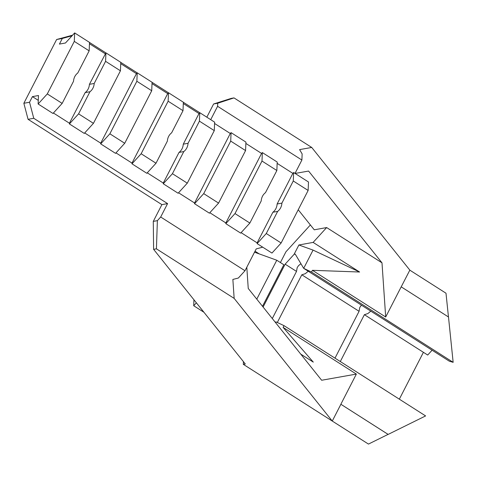 <?xml version="1.0" encoding="UTF-8"?>
<svg xmlns="http://www.w3.org/2000/svg" width="477" height="477" viewBox="0 0 477 477"><rect width="100%" height="100%" fill="white"/><g stroke="black" fill="none" stroke-linecap="round" stroke-linejoin="round"><path stroke-width="0.72" d="M261.951 254.885L261.426 254.694M255.034 251.212L259.279 253.919M196.369 302.806L193.704 305.733L203.929 312.256M256.781 299.139L276.779 260.233L254.521 252.202M262.505 306.294L283.857 264.747L276.779 260.233M280.404 262.547L285.932 251.79L310.378 224.959M399.332 399.171L423.415 352.312L364.386 314.683L340.304 361.536M381.994 262.839L326.65 227.559L313.133 242.399L359.598 272.015L312.429 270.31L311.535 272.051L303.682 268.348L313.061 250.097L298.894 244.987L294.07 254.36L295.209 254.074L303.682 268.348L449.34 361.208L453.15 362.329L448.493 316.996L401.193 286.838L385.684 317.008L381.994 262.839L308.583 171.058L295.096 173.455M312.429 270.31L385.684 317.008M311.535 272.051L453.15 362.329M246.8 267.233L248.243 288.466L321.653 380.252L356.355 374.081L283.099 327.377L313.294 362.115L300.754 354.119M283.099 327.377L283.994 325.642L276.141 321.939L275.205 322.178M275.7 322.798L276.141 321.939M359.598 272.015L313.061 250.097M313.133 242.399L298.894 244.987M233.992 97.898L217.715 103.235L217.59 106.299L301.887 160.039L302.144 153.916L299.586 149.611L311.725 147.453L233.992 97.898L231.184 98.405L213.618 103.98L206.833 117.187M401.211 286.85L409.838 270.119L311.725 147.453M243.443 361.655L243.312 364.345L245.303 363.987L153.612 249.346L156.42 248.833L234.153 298.387L232.865 279.439L238.357 278.031L244.993 270.745L160.689 217.005L157.374 220.648L153.278 221.394L153.612 249.346M153.278 221.394L161.894 204.633L28.065 119.322L33.754 118.284L167.582 203.596L161.894 204.633M409.821 270.155L445.995 293.218L448.463 316.972M356.355 374.081L340.852 404.252L388.093 434.386L368.465 444.081L332.266 421.054L234.153 298.387M340.882 404.293L332.284 421.012M340.852 404.252L388.153 434.404L425.609 415.92L283.994 325.642M334.997 358.155L359.08 311.302L359.771 307.456L361.447 305.173M370.814 311.147L367.862 313.574L364.386 314.683M432.096 350.213L427.696 355.043L423.415 352.312M272.295 318.541L296.515 271.413L285.145 264.169L294.07 254.36M296.515 271.413L297.201 267.573L298.578 265.606L300.921 263.698M308.249 271.264L305.298 273.691L301.816 274.8L277.31 322.494M359.08 311.302L301.816 274.8M72.593 35.173L56.626 39.508L62.314 38.47L59.428 44.093L65.474 42.996L74.645 32.919L89.509 42.393L89.157 50.86L74.293 41.392L47.295 93.921L38.124 103.992L38.476 95.525L32.43 96.622L29.538 102.245L23.85 103.276L56.626 39.508M199.744 112.733L183.353 102.281M168.464 92.788L152.074 82.336M137.179 72.844L120.788 62.398M105.894 52.905L89.503 42.453M326.65 227.559L314.26 229.813L298.22 209.755M262.714 247.164L256.209 248.916L244.993 270.745M38.273 100.349L32.43 96.622M33.754 118.284L29.538 102.245M167.582 203.596L160.689 217.005M243.312 364.345L332.266 421.054M263.101 307.045L285.145 264.169M23.85 103.276L28.065 119.322M74.293 41.392L74.645 32.919M62.314 38.47L72.081 35.739M38.124 103.992L52.983 113.466L62.159 103.396L73.53 81.263A11.341 10.321 -100.3 0 1 77.781 72.999L89.157 50.86M47.295 93.921L62.159 103.396M85.168 92.604A11.341 10.321 -100.3 0 0 89.414 84.334L105.93 52.864L105.578 61.33L94.202 83.463A11.341 10.321 -100.3 0 1 89.956 91.733L85.168 92.604L69.433 123.215L53.406 113.001M89.956 91.733L78.58 113.866L69.403 123.937L69.433 123.215M105.93 52.864L120.788 62.338L120.437 70.805L93.438 123.34L84.262 133.411L69.403 123.937M105.578 61.33L120.437 70.805M78.58 113.866L93.438 123.34M84.691 132.94L100.719 143.16L136.434 73.661L120.735 63.656M100.719 143.16L100.689 143.881L109.865 133.804L136.863 81.275L137.215 72.808L136.434 73.661M109.865 133.804L124.724 143.279L115.547 153.35L100.689 143.881M136.863 81.275L151.722 90.749L124.724 143.279M137.215 72.808L152.074 82.277L151.722 90.749M115.971 152.884L132.004 163.104L167.719 93.605L152.02 83.6M132.004 163.104L131.974 163.82L141.144 153.749L168.142 101.219L168.5 92.747L167.719 93.605M168.5 92.747L183.359 102.221L183.007 110.688L171.631 132.827A11.341 10.321 79.7 0 0 167.379 141.091L156.009 163.223L146.833 173.294L131.974 163.82M168.142 101.219L183.007 110.688M141.144 153.749L156.009 163.223M147.256 172.829L163.283 183.043L179.018 152.425L183.806 151.561A11.341 10.321 79.7 0 0 188.051 143.291L199.428 121.158L199.78 112.691L214.638 122.166L214.286 130.632L187.288 183.162L178.112 193.239L163.253 183.764L172.43 173.694L183.806 151.561M163.283 183.043L163.253 183.764M199.428 121.158L214.286 130.632M172.43 173.694L187.288 183.162M178.541 192.768L194.568 202.987L230.284 133.488L214.584 123.483M194.568 202.987L194.538 203.709L203.715 193.632L230.713 141.103L231.065 132.636L230.284 133.488M203.715 193.632L218.573 203.107L209.397 213.177L194.538 203.709M230.713 141.103L245.572 150.577L218.573 203.107M231.065 132.636L245.923 142.104L245.572 150.577M209.82 212.712L225.854 222.932L261.569 153.433L245.87 143.428M225.854 222.932L225.824 223.647L234.994 213.577L261.992 161.047L262.35 152.574L261.569 153.433M262.35 152.574L277.209 162.049L276.857 170.516L265.48 192.648A11.341 10.321 79.7 0 0 261.229 200.918L249.859 223.051L240.682 233.122L225.824 223.647M261.992 161.047L276.857 170.516M234.994 213.577L249.859 223.051M241.106 232.657L257.133 242.871L272.868 212.253L277.656 211.389A11.341 10.321 79.7 0 0 281.901 203.119L293.277 180.986L293.629 172.519L308.488 181.993L308.136 190.46L281.138 242.99L271.962 253.066L257.103 243.592L266.279 233.521L277.656 211.389M257.133 242.871L257.103 243.592M293.277 180.986L308.136 190.46M266.279 233.521L281.138 242.99M89.449 43.711L105.149 53.722M89.414 84.334L94.202 83.463M188.051 143.291L183.269 144.161L198.998 113.55L183.299 103.539M183.269 144.161A11.341 10.321 -100.3 0 1 179.018 152.425M199.78 112.691L198.998 113.55M281.901 203.119L277.119 203.989L292.848 173.378L277.149 163.367M277.119 203.989A11.341 10.321 -100.3 0 1 272.868 212.253M293.629 172.519L292.848 173.378M213.618 103.98L217.715 103.235M217.59 106.299L210.721 119.667M301.887 160.039L295.019 173.407M157.374 220.648L156.42 248.833M193.948 299.777L193.704 305.733"/></g></svg>

